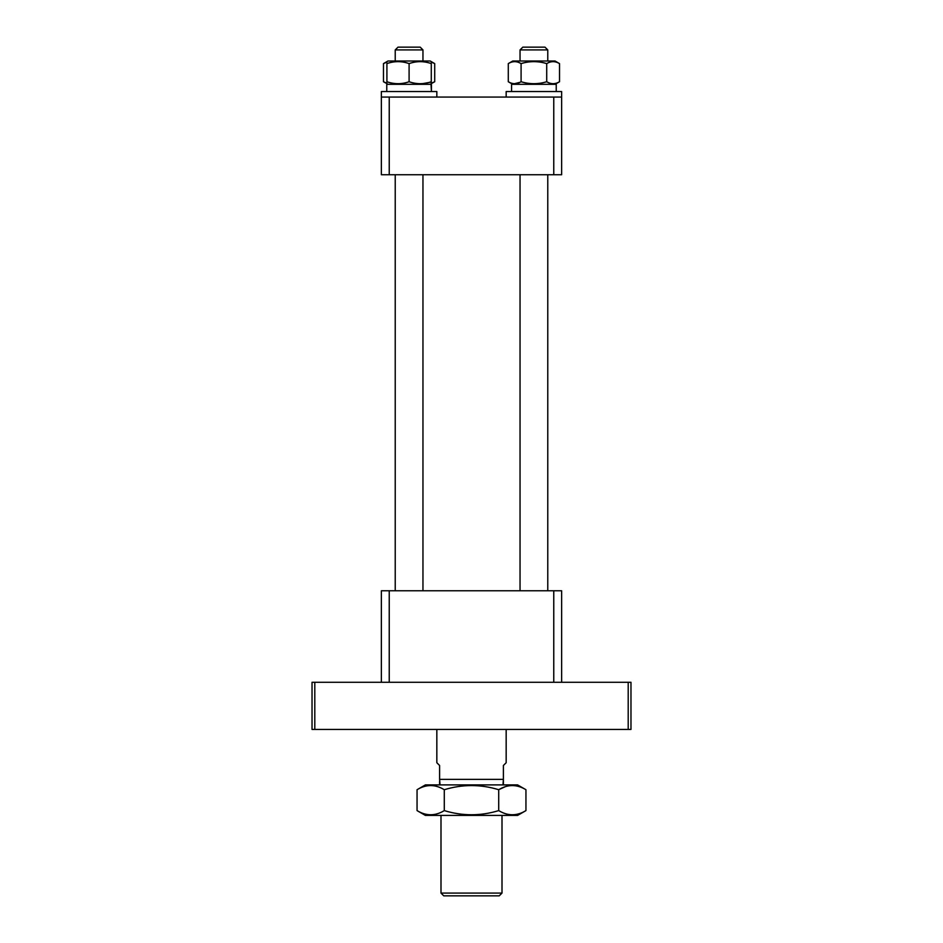 <?xml version="1.0" encoding="UTF-8"?>
<svg xmlns="http://www.w3.org/2000/svg" width="943" height="943" viewBox="0 0 943 943"><rect width="100%" height="100%" fill="white"/><g stroke="black" fill="none" stroke-linecap="round" stroke-linejoin="round"><path stroke-width="1.41" d="M628.203 729.434L628.203 682.284L630.973 682.284L630.973 729.434L312.027 729.434L312.027 682.284L314.797 682.284L314.797 729.434M628.203 682.284L314.797 682.284M553.765 97.07L561.639 97.07L561.639 174.738L381.361 174.738L381.361 97.07L553.765 97.07L553.765 174.738M389.235 174.738L389.235 97.07M395.223 49.92L398.005 47.15L420.189 47.15L422.959 49.92L422.959 61.012L422.959 49.92L395.223 49.92L395.223 61.012M502.006 893.08L499.236 895.85L443.764 895.85L440.994 893.08L502.006 893.08L502.006 815.412M440.994 893.08L440.994 815.412M502.961 784.906L503.397 779.366L503.397 784.163M440.039 784.906L439.603 779.366L503.397 779.366L503.397 765.492L506.167 762.722L506.167 729.434M439.603 779.366L439.603 765.492L436.833 762.722L436.833 729.434M439.603 781.488L439.603 784.163M561.639 682.284L561.639 590.766L381.361 590.766L381.361 682.284M389.235 682.284L389.235 590.766M553.765 590.766L553.765 682.284M431.281 83.621L434.711 81.735L431.281 83.267M386.913 83.267L383.471 81.735L386.913 83.621M431.281 62.073L434.711 63.605L430.244 61.012L387.95 61.012L383.471 63.605L386.913 62.073M383.471 63.605L383.471 81.735M434.711 63.605L434.711 81.735M436.833 91.53L436.833 97.07L436.833 91.53L381.361 91.53L381.361 97.07M431.328 87.923L431.423 84.316L431.423 91.53L431.034 84.316L386.771 84.316L386.771 91.53M422.959 83.585L431.281 82.076M386.913 81.735L386.913 63.605C386.913 61 386.913 61 386.913 63.605C394.28 61 401.683 61 409.097 63.605C416.476 61 423.867 61 431.281 63.605L431.281 81.735C431.281 84.34 431.281 84.34 431.281 81.735C423.902 84.34 416.511 84.34 409.097 81.735C401.718 84.34 394.327 84.34 386.913 81.735C386.913 84.34 386.913 84.34 386.913 81.735L386.913 82.076M431.281 63.605C431.281 61 431.281 61 431.281 63.605L431.281 63.252M430.244 61.012L431.281 61.708M409.097 63.605L409.097 81.735M512.756 84.316L508.289 81.735L508.289 63.605C512.544 61 516.811 61 521.09 63.605C529.612 61 538.147 61 546.716 63.605L546.716 81.735C538.147 84.34 529.612 84.34 521.09 81.735C516.835 84.34 512.568 84.34 508.289 81.735M514.454 83.715L520.041 82.3M555.05 84.316L559.529 81.735C555.262 84.34 550.995 84.34 546.716 81.735M508.289 63.605L512.756 61.012L555.05 61.012L559.529 63.605L559.529 81.735M521.09 63.605L521.09 81.735M546.716 63.605C550.971 61 555.25 61 559.529 63.605M511.577 91.53L511.577 84.316L556.229 84.316L556.229 91.53M506.167 91.53L506.167 97.07L506.167 91.53L561.639 91.53L561.639 97.07M544.995 47.15L547.777 49.92L520.041 49.92L522.811 47.15L544.995 47.15L547.777 49.92L547.777 61.012M520.041 590.766L520.041 174.738M520.041 49.92L520.041 61.012L520.041 49.92L522.811 47.15M547.777 590.766L547.777 174.738M425.387 815.412L517.613 815.412L525.946 810.603C516.894 816.143 507.817 816.143 498.717 810.603C480.624 816.143 462.483 816.143 444.283 810.603C435.23 816.143 426.153 816.143 417.054 810.603L425.387 815.412M525.946 789.715C516.847 784.187 507.77 784.187 498.717 789.715C480.624 784.187 462.483 784.187 444.283 789.715C435.183 784.187 426.106 784.187 417.054 789.715L425.387 784.906L517.613 784.906L525.946 789.715L525.946 810.603M417.054 789.715L417.054 810.603M444.283 789.715L444.283 810.603M498.717 789.715L498.717 810.603M505.46 786.639L499.236 789.432M430.244 84.316L431.281 83.715M387.95 61.012L386.913 61.613M387.95 84.316L386.913 83.715M512.756 61.012L511.719 61.613M555.05 61.012L556.087 61.613M422.959 590.766L422.959 174.738M395.223 590.766L395.223 174.738"/></g></svg>
